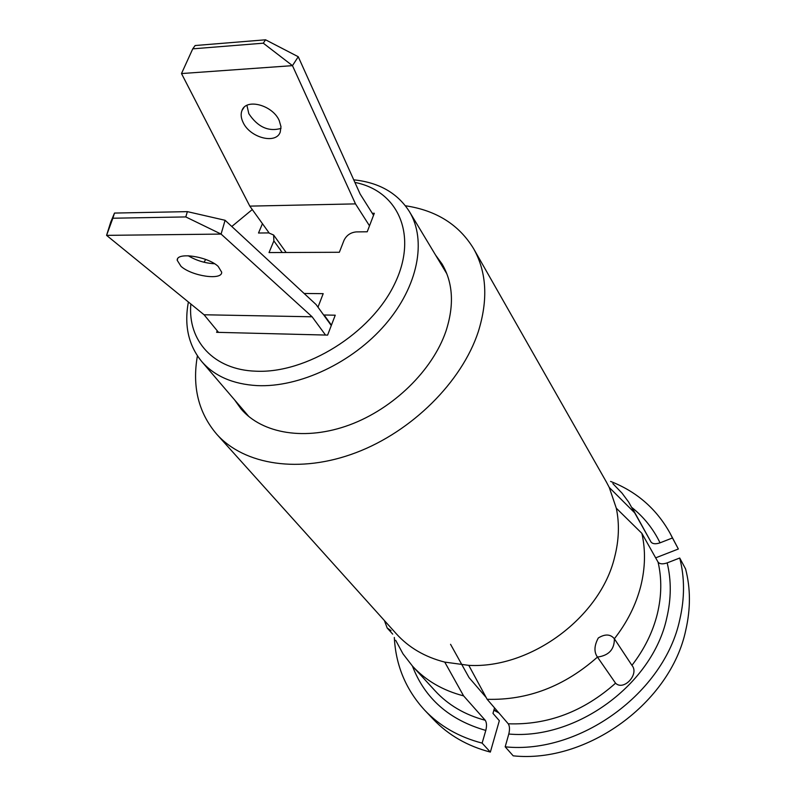 <?xml version="1.0" encoding="UTF-8"?>
<svg xmlns="http://www.w3.org/2000/svg" width="796" height="796" viewBox="0 0 796 796"><rect width="100%" height="100%" fill="white"/><g stroke="black" fill="none" stroke-linecap="round" stroke-linejoin="round"><path stroke-width="1.19" d="M384.418 620.572L387.184 628.014L391.025 630.631M234.691 400.01L241.069 408.945C262.242 433.83 305.634 441.163 349.543 424.915C393.433 408.696 432.646 370.279 445.979 331.096C454.377 305.157 453.073 282.779 442.059 263.983L435.571 255.068M247.506 414.965L248.083 415.93M197.408 355.842C192.035 386.657 198.473 412.766 216.701 434.188C244.243 465.103 299.803 473.968 355.981 452.665C412.109 431.422 461.829 381.791 478.247 331.832C488.256 299.843 486.734 272.172 473.7 248.83C459.133 224.751 436.367 210.393 405.413 205.766M505.181 746.827C579.647 754.518 664.431 692.719 679.774 619.636C684.769 598.104 684.749 577.568 679.714 558.016L685.585 568.931C690.62 588.353 690.679 608.741 685.784 630.094C670.749 702.579 586.99 763.643 513.201 755.832L505.181 746.827L508.793 734.031C509.878 729.474 509.689 726.061 508.246 723.793L487.142 699.296L468.784 665.357C530.693 668.859 600.343 617.189 614.582 557.319C619.009 540.215 619.577 523.838 616.303 508.196L609.268 487.48L606.512 482.237L473.7 248.83M487.142 699.296C527.629 700.43 564.404 686.351 597.458 657.078C593.886 652.043 594.164 645.675 598.303 637.974C605.099 633.805 610.462 634.074 614.373 638.76C627.188 622.323 635.984 604.771 640.77 586.125C645.317 567.737 645.685 550.145 641.865 533.34L616.303 508.196M614.373 638.76L631.934 665.347C639.596 674.033 623.785 691.296 615.557 683.187L597.458 657.078C608.831 655.536 614.472 649.427 614.373 638.76M679.714 558.016L667.167 562.891C662.76 564.364 659.725 564.105 658.073 562.135L641.865 533.34M216.701 434.188L396.348 633.825C408.816 647.606 424.945 657.038 444.755 662.103L468.784 665.357M395.672 640.273L402.985 653.834L412.457 666.083C425.741 680.55 442.795 690.47 463.59 695.863L444.755 662.103M450.556 644.312L469.063 677.615L486.167 697.485M494.555 707.893L492.973 713.375L499.341 720.698L490.346 752.091L482.127 743.116L485.799 730.43C486.893 725.912 486.704 722.529 485.222 720.271L463.59 695.863M655.655 557.847L678.351 549.001L672.451 537.967L660.043 542.832C655.665 544.285 652.66 544.016 651.009 542.016L628.611 502.007L622.034 493.142L612.86 483.63M634.76 512.923L609.268 487.48M678.351 549.001L670.093 533.29C656.561 508.913 636.72 491.63 610.582 481.421M672.451 537.967L670.093 533.29M394.319 637.457C395.761 665.466 405.9 689.724 424.736 710.241L433.372 719.335C448.427 735.146 467.411 746.061 490.346 752.091M424.736 710.241C439.87 726.131 458.993 737.086 482.127 743.116M446.457 272.809L445.73 271.953M218.164 266.381L221.696 272.202C222.213 280.62 191.906 276.202 181.02 266.352L177.2 260.282C176.433 251.785 207.617 256.372 218.164 266.381M214.562 263.745C205.169 263.247 196.373 260.581 188.194 255.735M225.089 220.283L187.378 211.636L185.796 216.93L221.089 234.084L225.089 220.283L316.092 304.55L331.275 325.544M187.378 211.636L114.485 213.069L110.724 222.134L106.574 235.357L221.089 234.084L312.112 316.788L204.075 314.768L106.574 235.357L112.863 218.223L185.796 216.93M325.524 335.056L312.112 316.788M204.075 314.768L218.542 332.37M114.485 213.069L112.863 218.223M246.929 105.361L248.83 113.709C257.735 127.032 268.461 131.927 281.018 128.415M243.108 122.435C249.974 137.778 276.063 144.623 280.242 132.066L280.978 126.654L279.227 120.564C272.66 105.092 246.153 97.998 241.984 110.485C240.591 114.017 240.969 117.997 243.108 122.435M355.494 203.885L292.47 65.65L181.498 73.56L249.815 206.124L355.494 203.885L369.503 225.825M373.543 215.278L360.13 194.015L298.251 56.735L265.565 39.8L195.119 45.531L192.751 48.845L263.287 43.183L265.565 39.8M181.498 73.56L192.751 48.845M269.088 232.91L249.815 206.124M263.287 43.183L292.47 65.65L298.251 56.735M252.282 209.557L231.795 226.492M205.657 259.436L204.065 262.252M190.841 303.992C187.558 340.648 213.567 369.891 255.884 371.195C306.072 373.702 370.468 333.673 394.219 284.739C418.517 235.845 398.597 190.931 354.907 182.423M353.742 179.826C379.015 182.473 397.582 193.07 409.423 211.627C426.905 240.342 418.139 286.371 385.294 324.509C352.529 362.648 299.465 387.622 257.148 385.612C232.929 384.189 214.432 376.14 201.667 361.464C188.463 345.265 184.035 325.445 188.383 301.983M282.242 252.511L273.874 240.899L269.028 252.571L339.355 252.272L344.021 240.302C346.529 235.268 350.608 232.472 356.26 231.905L367.215 231.785L374.319 213.258L372.289 213.288M217.258 330.808L216.611 332.32L327.614 335.106L335.245 315.196L324.091 314.997L331.435 325.136M317.982 307.176L323.186 293.664L304.122 293.475M273.874 240.899L273.635 235.029L268.72 232.91L258.511 233.019L262.451 223.686M631.934 665.347C644.312 649.327 652.78 632.193 657.327 613.935C661.655 595.935 661.904 578.662 658.073 562.135M508.793 734.031C576.404 740.131 652.491 684.262 666.72 618.174C671.277 598.93 671.426 580.503 667.167 562.891M508.246 723.793C547.767 725.166 583.538 711.634 615.557 683.187M412.418 666.043C424.855 698.52 449.312 719.972 485.799 730.43M412.457 666.083L435.004 690.729C448.118 705.007 464.864 714.858 485.222 720.271M660.043 542.832C653.277 528.882 643.934 517.131 632.004 507.609M651.009 542.016L632.054 507.699M493.948 709.972L498.356 712.311M387.184 628.014L392.707 634.123M177.627 258.819L177.2 260.282M241.984 110.485L243.974 107.48M201.667 361.464L248.949 416.646M409.423 211.627L446.864 273.854M286.162 252.491L273.635 235.029M498.873 712.918L493.888 710.191"/></g></svg>

